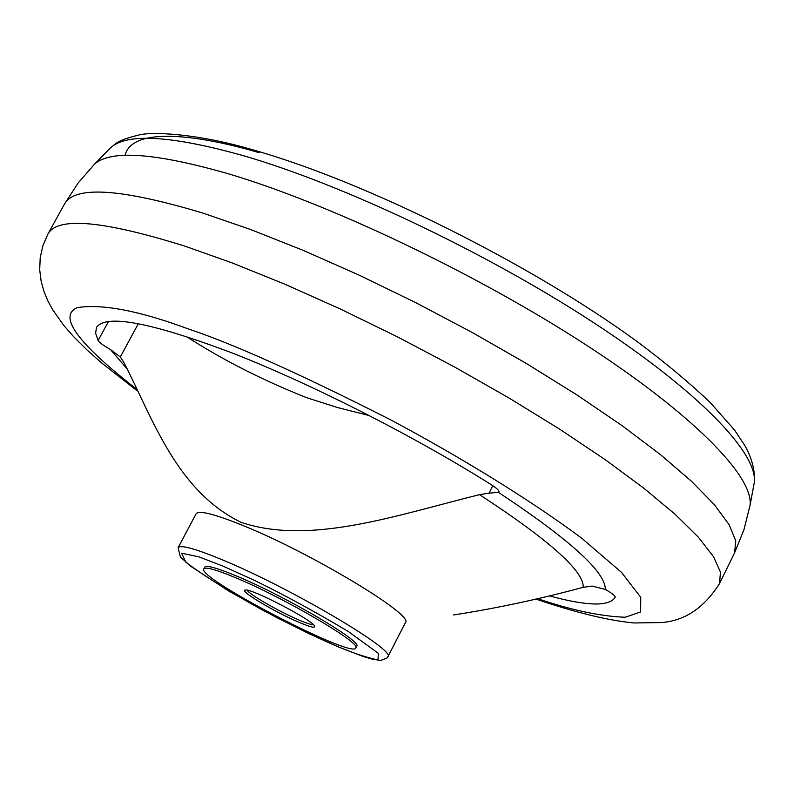 <?xml version="1.0" encoding="UTF-8"?>
<svg xmlns="http://www.w3.org/2000/svg" width="794" height="794" viewBox="0 0 794 794"><rect width="100%" height="100%" fill="white"/><g stroke="black" fill="none" stroke-linecap="round" stroke-linejoin="round"><path stroke-width="1.19" d="M549.22 595.818C587.054 606.169 609.038 606.685 615.171 597.376L615.201 597.316C615.35 595.897 612.055 593.267 605.326 589.416C605.614 572.097 569.973 539.741 498.394 492.34L498.96 491.943C499.307 490.623 496.736 488.191 491.228 484.658C414.041 436.075 311.447 383.968 232.384 353.052C151.059 322.384 105.771 313.829 96.521 327.386L95.608 333.143L98.109 340.527C99.518 342.671 103.637 345.678 110.465 349.549L126.703 368.456M138.384 323.585L120.291 356.972L110.465 349.549M498.394 492.34L489.015 493.153L492.816 485.69M120.291 356.972L124.162 362.888C152.905 419.252 176.814 490.97 241.039 522.323C309.938 545.647 396.414 515.256 479.507 494.652L489.015 493.153M605.326 589.416L592.145 586.081L583.183 587.312C584.086 571.214 549.527 540.327 479.507 494.652M369.428 415.609L337.371 407.511L306.673 397.695C262.457 380.157 222.27 359.712 186.114 336.358M178.114 547.701L196.108 513.768C198.748 510.135 213.844 513.837 241.396 524.874C309.511 551.959 415.242 615.549 405.377 622.704L387.293 657.869L380.773 660.449L372.297 659.179L362.997 656.42L338.641 647.021L308.509 633.414L275.647 617.017L229.089 591.272L191.036 566.499L180.377 556.981L178.114 547.701C180.506 544.545 195.423 548.664 222.876 560.048C290.743 588.017 397.179 650.941 387.909 656.906M453.553 614.953C495.863 608.432 539.066 599.212 583.183 587.312M355.811 647.983L356.675 646.296C363.076 641.919 286.565 596.82 237.565 576.454C217.447 568.028 206.5 564.941 204.713 567.194L203.83 568.871C205.606 566.638 216.544 569.745 236.662 578.171C285.661 598.567 362.193 643.646 355.811 647.983C353.191 659.298 196.068 577.506 203.83 568.871M298.792 622.228C310.345 627.121 315.615 628.391 314.593 626.029C312.201 619.906 251.847 588.483 245.455 590.041C237.585 589.803 274.387 611.946 298.792 622.228M247.291 590.24C248.621 594.081 279.002 611.579 298.743 619.925C306.504 623.24 311.387 624.809 313.382 624.64M719.572 583.521L720.436 572.077L713.478 556.594L698.392 537.23L675.089 514.264L643.775 488.151L604.998 459.518L559.621 429.137L508.875 397.913L454.237 366.808L397.447 336.854L340.328 309.005L284.709 284.133L232.314 262.973L184.674 246.08C103.17 220.583 57.615 216.524 47.997 233.912L42.945 245.554L40.206 257.732L39.7 269.801L41.159 281.304L44.067 291.755L47.918 300.995L52.563 309.571L63.689 325.312L73.455 336.497L86.963 349.926L102.128 363.354L137.173 390.797M136.26 388.891C77.147 342.849 57.585 315.734 77.554 307.546C102.694 303.774 139.496 310.861 187.95 328.805C232.702 343.643 300.132 373.924 390.251 419.629C458.545 456.024 529.32 499.178 581.754 538.233L621.474 572.335L640.758 597.306L640.589 611.976L625.206 617.256C600.552 616.343 571.323 610.129 537.498 598.616M535.751 599.023C575.541 612.571 608.293 620.551 633.999 622.962L661.025 622.575C684.547 621.007 704.06 607.986 719.572 583.511L734.579 552.862L735.76 540.783L729.13 524.695L714.392 504.736L691.435 481.224L660.469 454.634L622.02 425.614L576.95 394.936L526.452 363.523L472.043 332.368L415.401 302.464L358.372 274.784L302.782 250.199L250.348 229.426L202.599 213C120.797 188.476 74.765 185.488 64.493 204.038L47.997 233.912M754.3 482.544C758.151 453.553 698.859 391.154 591.758 321.441C484.866 251.837 342.462 184.436 243.659 155.763C171.712 135.605 127.417 132.876 110.793 147.555C116.529 143.406 116.579 140.469 138.404 135.159C150.205 131.457 196.763 133.055 254.616 150.344C366.897 182.322 531.444 264.382 636.679 341.222C665.491 362.769 690.065 383.264 710.392 402.707L734.45 429.911L745.01 445.831C752.097 458.604 755.193 470.842 754.3 482.544L750.072 505.183C753.814 476.728 693.162 414.14 583.689 343.395C474.425 272.749 329.053 203.721 228.732 173.896C155.693 152.914 111.011 149.619 94.665 164.001L78.179 182.948L64.493 204.038M98.109 340.527L108.55 321.352M259.162 152.686C200.813 135.446 132.717 125.611 124.995 155.306M223.084 566.162L254.288 580.295C283.488 594.508 314.771 611.529 348.119 631.379L378.311 653.293L378.004 659.973C365.786 657.353 351.166 652.39 334.145 645.075C316.766 637.493 293.204 625.99 263.459 610.556C230.2 592.264 204.286 576.107 185.707 562.083L181.647 553.229L198.798 556.812L223.084 566.162M750.072 505.183L744.008 529.558L734.579 552.862M110.793 147.555L94.665 164.001"/></g></svg>
